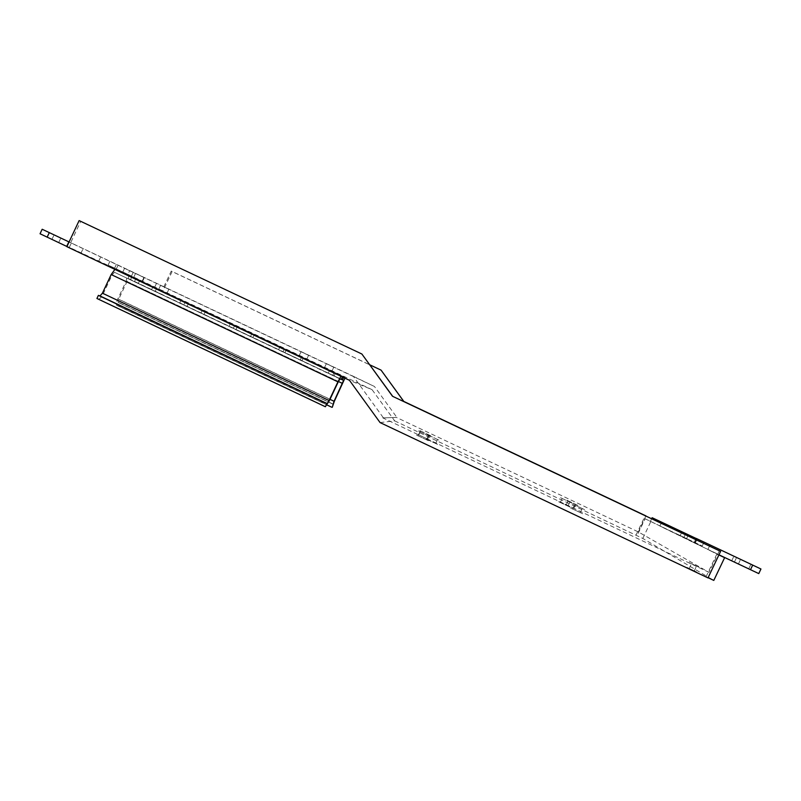 <?xml version="1.0" encoding="UTF-8"?>
<svg xmlns="http://www.w3.org/2000/svg" width="801" height="801" viewBox="0 0 801 801"><rect width="100%" height="100%" fill="white"/><g stroke="black" fill="none" stroke-linecap="round" stroke-linejoin="round"><path stroke-width="0.6" stroke-dasharray="4 3" d="M114.913 269.396L115.915 269.196L128.17 274.823C129.001 275.664 128.621 277.887 127.049 281.491L118.718 299.184L118.178 302.428L119.629 302.948L118.248 305.882L332.285 407.298M341.216 379.414L328.2 373.246L329.642 370.192L327.779 369.291L345.041 377.371L344.941 378.172M329.642 370.192L342.658 376.35L342.377 376.951M115.915 269.206L342.658 376.35M234.753 325.336L260.205 337.341L229.026 322.603L234.753 325.336L233.321 328.39L250.523 336.52L258.773 340.375L257.191 339.584L258.623 336.57M185.251 301.927L210.953 314.052L179.865 299.354L185.251 301.927L183.819 304.981L200.971 313.091L209.522 317.086L208.14 316.385L209.562 313.371M135.89 278.588L161.842 290.833L130.843 276.175L135.89 278.588L134.458 281.632L151.569 289.722L160.42 293.857L159.229 293.256L160.651 290.242M284.405 348.805L309.597 360.69L278.337 345.912L284.405 348.805L282.963 351.859L300.215 360.029L308.165 363.734L306.393 362.853L307.824 359.829M282.963 351.859L306.393 362.853M116.766 305.361L327.108 405.036L116.766 305.361C115.945 304.58 116.305 302.418 117.857 298.863L126.208 281.121L126.768 277.787L343.629 380.355L114.463 272.29L112.1 274.973L103.369 293.526C101.487 297.231 99.885 299.063 98.533 299.043L325.837 406.758M328.2 373.246L341.256 379.324M233.321 328.39L257.191 339.584M183.819 304.981L208.14 316.385M134.458 281.632L159.229 293.256M96.921 298.483L98.533 299.043M116.816 305.381L118.248 305.882M118.198 302.438L333.196 404.295L118.178 302.428M343.869 376.87L343.559 377.511M119.629 302.948L333.196 404.135M380.075 422.578L394.673 420.855L372.075 389.676L349.456 380.305M708.084 577.711L706.071 576.75L707.994 577.901M394.673 420.855L642.803 538.452L713.801 580.415M428.705 439.569L416.971 434.012L428.705 439.569M428.375 440.68L416.089 434.863L428.375 440.68M696.53 571.894L686.978 567.368L696.53 571.894M570.172 507.173L558.067 501.446L570.172 507.173M582.647 513.731L570.262 507.864L582.647 513.731M575.999 509.306L564.164 503.709L575.999 509.306M437.546 444.375L425.541 438.688L437.546 444.375M427.434 434.693L439.439 440.38L427.434 434.693M709.065 572.375L382.798 417.892L396.385 417.411L638.347 531.934L709.065 572.375L719.338 550.768M430.558 435.664L418.823 430.107L430.558 435.664M430.307 436.585L418.032 430.768L430.307 436.585M698.782 567.158L689.22 562.632L698.782 567.158M572.074 503.158L559.969 497.431L572.074 503.158M584.6 509.626L572.204 503.759L584.6 509.626M577.861 505.381L566.027 499.784L577.861 505.381M382.798 417.892L396.385 417.411M383.218 417.581L353.301 376.28L70.688 242.693L80.681 221.436L79.129 220.585M362.202 354.282L80.681 221.436M353.301 376.28L374.447 386.483L396.695 417.181M40.05 233.762L142.578 281.441L108.095 265.101L127.93 274.353L129.632 270.738L374.447 386.483M163.804 286.908L171.254 271.078L369.852 364.835M638.347 531.934L645.886 516.044M70.688 242.693L69.076 241.962M42.173 229.246L129.632 270.738M144.731 277.807L134.738 273.081L144.731 277.807M309.887 355.874L299.794 351.108L309.887 355.874M335.148 367.809L325.036 363.033L335.148 367.809M72.14 243.424L60.055 237.717L72.14 243.424M169.752 289.632L159.739 284.906L169.752 289.632M133.907 272.751L123.865 268.005L133.907 272.751M122.122 271.689L132.175 276.435L122.122 271.689M127.93 274.353L372.075 389.676M66.863 246.678L80.971 253.156L66.934 246.518M142.838 281.842L132.846 277.116L142.838 281.842M307.974 359.929L297.882 355.153L307.974 359.929M333.226 371.864L323.123 367.088L333.226 371.864M70.047 247.869L57.972 242.152L70.047 247.869M167.85 293.667L157.837 288.941L167.85 293.667M381.236 370.282L172.115 271.549L163.034 290.833M636.004 535.098L645.266 515.574M172.115 271.549L171.254 271.078M80.971 253.156L83.114 248.59M52.005 239.269L54.057 234.893M66.533 246.087L68.566 241.752M98.673 261.286L100.716 256.951M142.578 281.441L144.35 277.677M114.583 268.205L116.355 264.44M108.095 265.101L109.857 261.376M116.335 268.906L118.047 265.261M154.773 287.038L156.475 283.434M706.071 576.75L716.885 554.002L707.854 549.566L709.496 546.112M718.898 554.953L716.885 554.002M651.644 518.768L650.402 521.381L645.095 518.778L637.055 535.729M661.175 523.273L659.864 526.027L694.026 542.788L695.578 539.534M645.095 518.778L650.853 521.501L642.803 538.452M718.938 554.873L656.299 524.174L702.227 546.022L659.864 526.027M650.853 521.501L656.299 524.174L650.402 521.381M718.958 554.823L707.854 549.566M694.026 542.788L758.767 573.596M741.366 565.296L728.81 559.358L741.366 565.296M688.59 539.514L678.217 534.607L688.59 539.514M679.989 530.873L690.362 535.779L679.989 530.873M760.95 569L696.119 538.382M743.518 560.77L730.963 554.833L743.518 560.77M696.079 538.462L652.144 517.726M734.487 561.922L736.58 557.506M694.938 542.607L696.75 538.783M702.227 546.022L704.029 542.227M695.418 542.698L697.17 539.003M683.984 537.261L685.726 533.596M748.805 568.73L750.917 564.284M345.041 377.371L128.15 274.823L345.041 377.371M301.657 356.966L300.215 360.029M301.967 360.75L303.399 357.737M286.358 349.677L284.936 352.69M339.954 378.923L114.463 272.29M252.926 337.551L254.348 334.538M251.965 333.466L250.523 336.52M237.356 326.508L235.935 329.521M204.015 314.423L205.426 311.409M202.413 310.037L200.971 313.091M188.495 303.399L187.074 306.413M155.234 291.354L156.656 288.35M153.001 286.678L151.569 289.722M139.764 280.36L138.353 283.364M332.745 375.409L334.187 372.345M335.509 372.916L334.077 375.939M112.1 274.973L338.212 381.927M329.401 400.59L103.369 293.526M127.049 281.491L342.728 383.509M334.327 401.301L118.718 299.184M117.857 298.863L329.992 399.339M338.423 381.506L126.208 281.121M278.578 349.777L280.01 346.723M229.086 326.367L230.518 323.324M179.724 303.028L181.156 299.985M130.503 279.749L131.935 276.715M435.704 443.394L437.586 439.409M427.374 439.669L429.276 435.654M418.713 434.943L420.565 431.018M426.953 438.638L428.795 434.743M417.972 435.874L419.924 431.759M426.472 439.669L428.405 435.594M689.19 568.52L691.453 563.764M694.317 570.743L696.56 566.017M560.259 502.587L562.172 498.552M567.969 506.022L569.871 502.027M572.575 509.076L574.527 504.95M580.325 512.52L582.267 508.425M566.287 504.81L568.149 500.875M573.876 508.204L575.729 504.3M122.813 272.03L124.556 268.325M131.464 276.085L133.196 272.42M142.037 281.451L143.93 277.426M133.627 277.506L135.529 273.451M306.713 359.309L308.615 355.274M299.133 355.764L301.056 351.699M331.894 371.223L333.807 367.178M324.445 367.729L326.367 363.664M69.256 247.469L71.339 243.053M58.723 242.533L60.826 238.077M166.978 293.246L168.871 289.221M158.698 289.361L160.601 285.306M686.607 538.572L688.379 534.838M680.189 535.559L681.971 531.804M731.744 560.76L733.896 556.214M738.442 563.884L740.585 559.388"/><path stroke-width="1.2" d="M342.377 376.951L341.216 379.414L339.954 378.923L338.212 381.927L329.401 400.59L325.306 406.718L96.921 298.483L98.383 295.359L99.995 295.929L102.418 293.176L111.169 274.563L114.913 269.396M344.941 378.172L334.327 401.301L332.285 407.298L334.047 401.271L343.629 380.355L341.256 379.324M340.946 376.28L337.932 381.837L111.169 274.563M102.418 293.176L329.091 400.55L325.306 406.718M329.091 400.55L337.932 381.837M343.559 377.511L342.438 379.884M326.788 403.574L98.383 295.359M349.456 380.305L380.075 422.578L707.994 577.901L720.6 551.368L392.7 396.355L361.872 354.012L79.129 220.585L66.863 246.678L349.456 380.305M720.6 551.368L392.51 396.265L361.872 354.012M718.898 554.953L724.625 557.656L713.801 580.415L708.084 577.711M369.852 364.835L381.066 370.132L403.744 401.401L645.956 515.904L403.744 401.401M66.934 246.518L40.05 233.762L42.173 229.246L69.076 241.962M381.066 370.132L403.844 401.451M47.159 237.166L49.292 232.61M661.175 523.273L661.686 522.202L652.144 517.726L651.644 518.768M709.496 546.112L710.056 544.93L696.119 538.382L695.578 539.534M724.625 557.656L718.938 554.873M710.056 544.93L760.95 569L758.767 573.596L718.958 554.823M750.497 569.731L752.7 565.095M661.686 522.202L696.079 538.462M327.309 403.634L99.995 295.929M331.784 407.248L327.108 405.036L331.794 407.258M329.992 399.339L334.047 401.271M342.478 383.419L338.423 381.506"/></g></svg>
